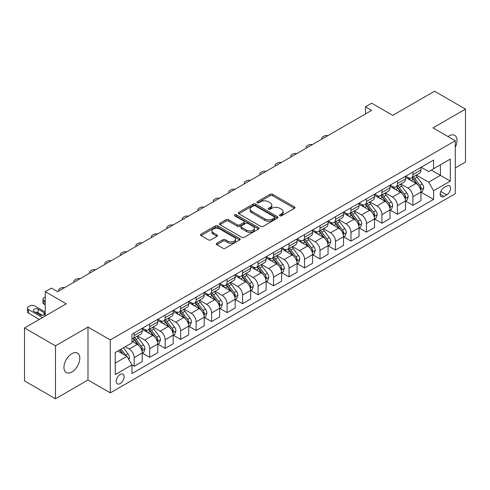 <?xml version="1.0" encoding="UTF-8"?>
<svg xmlns="http://www.w3.org/2000/svg" width="490" height="490" viewBox="0 0 490 490"><rect width="100%" height="100%" fill="white"/><g stroke="black" fill="none" stroke-linecap="round" stroke-linejoin="round"><path stroke-width="0.73" d="M279.845 215.772A1.207 0.692 0 0 0 281.548 215.772L294.466 208.311A1.721 0.992 0 0 0 294.968 207.607A1.721 0.992 0 0 0 294.466 206.909L272.581 194.273A1.721 0.992 0 0 0 270.149 194.273L257.226 201.727A1.207 0.692 0 0 0 256.876 202.223A1.207 0.692 0 0 0 257.226 202.713A1.207 0.692 0 0 0 258.928 202.713L260.6 201.745A5.5 3.179 0 0 1 268.385 201.745L270.211 202.799A5.5 3.179 0 0 1 271.821 205.047A5.5 3.179 0 0 1 270.211 207.295L268.538 208.256A1.207 0.692 0 0 0 268.183 208.746A1.207 0.692 0 0 0 268.538 209.242A1.207 0.692 0 0 0 270.241 209.242L271.907 208.275A5.5 3.179 0 0 1 279.692 208.275L281.517 209.328A5.5 3.179 0 0 1 283.128 211.576A5.5 3.179 0 0 1 281.517 213.824L279.845 214.785A1.207 0.692 0 0 0 279.49 215.275A1.207 0.692 0 0 0 279.845 215.772L279.845 214.785M71.883 371.984A11.215 6.474 120 0 0 79.209 362.104A11.215 6.474 120 0 0 77.487 353.119A11.215 6.474 120 0 0 71.883 353.676A11.215 6.474 120 0 0 64.558 363.555A11.215 6.474 120 0 0 66.279 372.541A11.215 6.474 120 0 0 71.883 371.984M455.277 147.19A11.215 6.474 120 0 0 454.689 135.344A11.215 6.474 120 0 0 449.085 135.895A11.215 6.474 120 0 0 448.044 136.581M120.197 383.572A5.604 3.234 120 0 0 123.86 378.629A5.604 3.234 120 0 0 122.996 374.14A5.604 3.234 120 0 0 120.197 374.415A5.604 3.234 120 0 0 116.534 379.352A5.604 3.234 120 0 0 117.392 383.848A5.604 3.234 120 0 0 120.197 383.572M216.77 243.273A1.721 0.992 0 0 0 216.262 243.971A1.721 0.992 0 0 0 216.77 244.675L222.907 248.222A1.721 0.992 0 0 0 225.339 248.222L239.69 239.935A1.721 0.992 0 0 0 240.192 239.236A1.721 0.992 0 0 0 239.69 238.532L217.799 225.896A1.721 0.992 0 0 0 215.367 225.896L201.023 234.177A1.721 0.992 0 0 0 200.52 234.882A1.721 0.992 0 0 0 201.023 235.586L208.44 239.867A1.721 0.992 0 0 0 210.871 239.867L217.009 236.321A1.721 0.992 0 0 0 217.517 235.617A1.721 0.992 0 0 0 217.009 234.918L213.334 232.793A4.6 2.658 0 0 1 211.986 230.913A4.6 2.658 0 0 1 214.822 228.463A4.6 2.658 0 0 1 219.839 229.038L234.245 237.356A4.6 2.658 0 0 1 235.592 239.236A4.6 2.658 0 0 1 232.756 241.686A4.6 2.658 0 0 1 227.74 241.111L225.339 239.726A1.721 0.992 0 0 0 222.907 239.726L216.77 243.273L216.77 244.675M455.277 167.935L465.5 162.037L465.5 109.111L434.532 91.232L392.723 115.371L371.665 103.212L365.473 106.789L371.665 110.366L57.636 291.666L51.444 288.089L45.252 291.666L45.252 315.983M55.468 345.842L55.468 398.768L87.986 379.995L87.986 327.069L55.468 345.842L24.5 327.963L66.309 303.825L45.252 291.666M87.986 327.069L110.287 339.944L455.277 140.759L455.277 193.685L110.287 392.87L110.287 339.944M465.5 109.111L432.982 127.884L455.277 140.759M260.723 226.386A1.721 0.992 0 0 0 263.154 226.386L277.505 218.105A1.721 0.992 0 0 0 278.008 217.401A1.721 0.992 0 0 0 277.505 216.696L255.615 204.061A1.721 0.992 0 0 0 253.183 204.061L238.838 212.348A1.721 0.992 0 0 0 238.336 213.046A1.721 0.992 0 0 0 238.838 213.75L260.723 226.386M235.12 216.029A1.207 0.692 0 0 1 236.345 216.2L236.345 214.767L258.598 227.617A1.721 0.992 0 0 1 259.1 228.316A1.721 0.992 0 0 1 258.598 229.02L244.247 237.301A1.721 0.992 0 0 1 241.815 237.301L219.93 224.665L219.93 223.262A1.721 0.992 0 0 0 219.428 223.967A1.721 0.992 0 0 0 219.93 224.665M219.93 223.262L226.068 219.716A1.721 0.992 0 0 1 228.499 219.716L237.381 224.843A1.721 0.992 0 0 0 239.812 224.843L243.885 222.491A1.721 0.992 0 0 0 244.388 221.786A1.721 0.992 0 0 0 243.885 221.088L234.643 215.753A1.207 0.692 0 0 1 234.287 215.257A1.207 0.692 0 0 1 235.035 214.62A1.207 0.692 0 0 1 236.345 214.767M55.468 398.768L24.5 380.889L24.5 327.963M446.733 186.035L444.007 187.609A5.433 3.136 120 0 0 440.461 192.392A5.433 3.136 120 0 0 441.294 196.741A5.433 3.136 120 0 0 444.007 196.472L446.733 194.904A5.433 3.136 120 0 0 450.279 190.114A5.433 3.136 120 0 0 449.446 185.765A5.433 3.136 120 0 0 446.733 186.035M421.155 167.255L428.646 171.586L433.601 168.725L433.601 160.071L131.963 334.223L131.963 342.871L115.242 352.531L115.242 374.556L131.963 364.903L131.963 373.558L433.601 199.406L433.601 190.751L428.646 182.17L416.329 175.059M433.601 168.725L450.322 159.066L450.322 181.098L433.601 190.751M87.986 379.995L110.287 392.87M365.473 106.789L365.473 113.943M431.249 170.085L440.412 175.377L440.412 164.793L450.322 159.066M428.646 182.17L440.412 175.377L450.322 181.098M115.242 363.115L127.008 356.322L117.839 351.03M131.963 364.977L134.193 366.263L134.193 357.608A7.007 4.049 -120 0 0 129.238 349.027L125.275 346.736M134.193 366.263L142.247 361.614L142.247 352.959A7.007 4.049 -120 0 0 137.292 344.378L131.963 341.303M142.431 353.137L149.677 357.32L149.677 348.666A7.007 4.049 -120 0 0 144.722 340.085L137.61 335.975M149.677 357.32L157.731 352.671L157.731 344.017A7.007 4.049 -120 0 0 152.776 335.436L142.247 329.36M157.915 344.201L165.161 348.384L165.161 339.729A7.007 4.049 -120 0 0 160.206 331.148L153.094 327.038M165.161 348.384L173.215 343.735L173.215 335.08A7.007 4.049 -120 0 0 168.26 326.499L157.731 320.417M173.399 335.258L180.645 339.441L180.645 330.787A7.007 4.049 -120 0 0 175.69 322.206L168.578 318.096M180.645 339.441L188.699 334.793L188.699 326.138A7.007 4.049 -120 0 0 183.744 317.557L173.215 311.475M188.883 326.316L196.129 330.499L196.129 321.85A7.007 4.049 -120 0 0 191.174 313.263L184.062 309.159M196.129 330.499L204.183 325.85L204.183 317.202A7.007 4.049 -120 0 0 199.228 308.614L188.699 302.538M204.367 317.379L211.613 321.562L211.613 312.908A7.007 4.049 -120 0 0 206.657 304.327L199.546 300.217M211.613 321.562L219.667 316.914L219.667 308.259A7.007 4.049 -120 0 0 214.712 299.678L204.183 293.596M219.851 308.437L227.103 312.62L227.103 303.965A7.007 4.049 -120 0 0 222.148 295.384L215.03 291.281M227.103 312.62L235.151 307.971L235.151 299.317A7.007 4.049 -120 0 0 230.196 290.735L219.667 284.659M235.335 299.5L242.587 303.684L242.587 295.029A7.007 4.049 -120 0 0 237.632 286.448L230.514 282.338M242.587 303.684L250.635 299.035L250.635 290.38A7.007 4.049 -120 0 0 245.68 281.799L235.151 275.717M250.825 290.558L258.071 294.741L258.071 286.087A7.007 4.049 -120 0 0 253.116 277.505L245.998 273.396M258.071 294.741L266.119 290.092L266.119 281.438A7.007 4.049 -120 0 0 261.164 272.857L250.635 266.781M266.309 281.615L273.555 285.805L273.555 277.15A7.007 4.049 -120 0 0 268.6 268.563L261.482 264.459M273.555 285.805L281.603 281.156L281.603 272.501A7.007 4.049 -120 0 0 276.648 263.914L266.119 257.838M281.793 272.679L289.039 276.862L289.039 268.208A7.007 4.049 -120 0 0 284.084 259.627L276.966 255.517M289.039 276.862L297.087 272.213L297.087 263.559A7.007 4.049 -120 0 0 292.138 254.978L281.603 248.896M297.277 263.736L304.523 267.92L304.523 259.271A7.007 4.049 -120 0 0 299.568 250.684L292.45 246.58M304.523 267.92L312.577 263.271L312.577 254.622A7.007 4.049 -120 0 0 307.622 246.035L297.087 239.959M312.761 254.8L320.007 258.983L320.007 250.329A7.007 4.049 -120 0 0 315.052 241.748L307.941 237.638M320.007 258.983L328.061 254.335L328.061 245.68A7.007 4.049 -120 0 0 323.106 237.099L312.577 231.017M328.245 245.858L335.491 250.041L335.491 241.386A7.007 4.049 -120 0 0 330.536 232.805L323.425 228.701M335.491 250.041L343.545 245.392L343.545 236.737A7.007 4.049 -120 0 0 338.59 228.156L328.061 222.08M343.729 236.921L350.975 241.105L350.975 232.45A7.007 4.049 -120 0 0 346.02 223.869L338.909 219.759M350.975 241.105L359.029 236.456L359.029 227.801A7.007 4.049 -120 0 0 354.074 219.22L343.545 213.138M359.213 227.979L366.459 232.162L366.459 223.507A7.007 4.049 -120 0 0 361.504 214.926L354.393 210.816M366.459 232.162L374.513 227.513L374.513 218.859A7.007 4.049 -120 0 0 369.558 210.277L359.029 204.195M374.697 219.036L381.943 223.226L381.943 214.571A7.007 4.049 -120 0 0 376.988 205.984L369.877 201.88M381.943 223.226L389.997 218.577L389.997 209.922A7.007 4.049 -120 0 0 385.042 201.335L374.513 195.259M390.181 210.1L397.433 214.283L397.433 205.629A7.007 4.049 -120 0 0 392.478 197.047L385.361 192.938M397.433 214.283L405.481 209.634L405.481 200.98A7.007 4.049 -120 0 0 400.526 192.399L389.997 186.316M405.665 201.157L412.917 205.341L412.917 196.686A7.007 4.049 -120 0 0 407.962 188.105L400.845 184.001M412.917 205.341L420.965 200.692L420.965 192.037A7.007 4.049 -120 0 0 416.01 183.456L405.481 177.38M405.665 176.198L407.962 177.521A7.007 4.049 -120 0 0 411.465 177.87A7.007 4.049 -120 0 0 412.917 174.661L412.917 172.014M390.181 185.14L392.478 186.463A7.007 4.049 -120 0 0 395.981 186.806A7.007 4.049 -120 0 0 397.433 183.603L397.433 180.957M374.697 194.077L376.988 195.4A7.007 4.049 -120 0 0 380.491 195.749A7.007 4.049 -120 0 0 381.943 192.539L381.943 189.893M359.213 203.019L361.504 204.342A7.007 4.049 -120 0 0 365.007 204.685A7.007 4.049 -120 0 0 366.459 201.482L366.459 198.836M343.729 211.956L346.02 213.279A7.007 4.049 -120 0 0 349.523 213.628A7.007 4.049 -120 0 0 350.975 210.418L350.975 207.772M328.245 220.898L330.536 222.221A7.007 4.049 -120 0 0 334.039 222.57A7.007 4.049 -120 0 0 335.491 219.361L335.491 216.715M312.761 229.841L315.052 231.164A7.007 4.049 -120 0 0 318.555 231.507A7.007 4.049 -120 0 0 320.007 228.297L320.007 225.651M297.277 238.777L299.568 240.1A7.007 4.049 -120 0 0 303.071 240.449A7.007 4.049 -120 0 0 304.523 237.24L304.523 234.594M281.793 247.72L284.084 249.043A7.007 4.049 -120 0 0 287.587 249.386A7.007 4.049 -120 0 0 289.039 246.182L289.039 243.536M266.309 256.656L268.6 257.979A7.007 4.049 -120 0 0 272.103 258.328A7.007 4.049 -120 0 0 273.555 255.119L273.555 252.473M250.825 265.598L253.116 266.921A7.007 4.049 -120 0 0 256.619 267.271A7.007 4.049 -120 0 0 258.071 264.061L258.071 261.415M235.335 274.535L237.632 275.858A7.007 4.049 -120 0 0 241.135 276.207A7.007 4.049 -120 0 0 242.587 272.997L242.587 270.351M219.851 283.477L222.148 284.8A7.007 4.049 -120 0 0 225.651 285.149A7.007 4.049 -120 0 0 227.103 281.94L227.103 279.294M204.367 292.42L206.657 293.743A7.007 4.049 -120 0 0 210.161 294.086A7.007 4.049 -120 0 0 211.613 290.882L211.613 288.23M188.883 301.356L191.174 302.679A7.007 4.049 -120 0 0 194.677 303.028A7.007 4.049 -120 0 0 196.129 299.819L196.129 297.173M173.399 310.299L175.69 311.622A7.007 4.049 -120 0 0 179.193 311.965A7.007 4.049 -120 0 0 180.645 308.761L180.645 306.115M157.915 319.235L160.206 320.558A7.007 4.049 -120 0 0 163.709 320.907A7.007 4.049 -120 0 0 165.161 317.698L165.161 315.052M142.431 328.178L144.722 329.501A7.007 4.049 -120 0 0 148.225 329.85A7.007 4.049 -120 0 0 149.677 326.64L149.677 323.994M421.155 192.221L433.601 199.406M411.465 177.87L419.514 173.221A7.007 4.049 -120 0 0 420.965 170.012L420.965 167.366M395.981 186.806L404.03 182.157A7.007 4.049 -120 0 0 405.481 178.954L405.481 176.308M380.491 195.749L388.546 191.1A7.007 4.049 -120 0 0 389.997 187.891L389.997 185.245M365.007 204.685L373.062 200.043A7.007 4.049 -120 0 0 374.513 196.833L374.513 194.187M349.523 213.628L357.577 208.979A7.007 4.049 -120 0 0 359.029 205.769L359.029 203.123M334.039 222.57L342.094 217.921A7.007 4.049 -120 0 0 343.545 214.712L343.545 212.066M318.555 231.507L326.61 226.858A7.007 4.049 -120 0 0 328.061 223.648L328.061 221.002M303.071 240.449L311.125 235.8A7.007 4.049 -120 0 0 312.577 232.591L312.577 229.945M287.587 249.386L295.642 244.737A7.007 4.049 -120 0 0 297.087 241.533L297.087 238.887M272.103 258.328L280.151 253.679A7.007 4.049 -120 0 0 281.603 250.47L281.603 247.824M256.619 267.271L264.667 262.622A7.007 4.049 -120 0 0 266.119 259.412L266.119 256.766M241.135 276.207L249.183 271.558A7.007 4.049 -120 0 0 250.635 268.349L250.635 265.703M225.651 285.149L233.699 280.5A7.007 4.049 -120 0 0 235.151 277.291L235.151 274.645M210.161 294.086L218.215 289.437A7.007 4.049 -120 0 0 219.667 286.233L219.667 283.581M194.677 303.028L202.731 298.379A7.007 4.049 -120 0 0 204.183 295.17L204.183 292.524M179.193 311.965L187.247 307.316A7.007 4.049 -120 0 0 188.699 304.112L188.699 301.466M163.709 320.907L171.763 316.258A7.007 4.049 -120 0 0 173.215 313.049L173.215 310.403M148.225 329.85L156.279 325.201A7.007 4.049 -120 0 0 157.731 321.991L157.731 319.345M131.963 339.068A7.007 4.049 -120 0 0 132.741 338.786L140.795 334.137A7.007 4.049 -120 0 0 142.247 330.928L142.247 328.282M132.741 338.786A7.007 4.049 -120 0 0 134.193 335.577L134.193 332.93M127.008 356.322L131.963 364.903M280.323 215.937L281.517 215.251A5.5 3.179 0 0 0 283.128 213.003L283.128 211.576M271.821 205.047L271.821 206.474A5.5 3.179 0 0 1 270.211 208.722L269.016 209.408M294.441 208.324L272.581 195.7A1.721 0.992 0 0 0 270.149 195.7L257.709 202.878M277.505 216.696L277.505 218.105L255.615 205.494A1.721 0.992 0 0 0 253.183 205.494L238.863 213.763M274.461 217.891A1.207 0.692 0 0 0 274.817 217.401A1.207 0.692 0 0 0 274.461 216.911L255.253 205.818A1.207 0.692 0 0 0 253.55 205.818L251.787 206.835A5.5 3.179 0 0 0 250.176 209.083A5.5 3.179 0 0 0 251.787 211.331L264.918 218.907A5.5 3.179 0 0 0 272.703 218.907L274.461 217.891L274.461 219.324A1.207 0.692 0 0 0 274.817 218.834L274.817 217.401M250.176 209.083L250.176 210.51A5.5 3.179 0 0 0 251.787 212.758L251.787 211.331M274.461 219.324L272.703 220.341A5.5 3.179 0 0 1 264.918 220.341L251.787 212.758M219.955 224.677L226.068 221.149L226.068 219.716M244.388 221.786L244.388 223.22A1.721 0.992 0 0 1 243.885 223.924L239.812 226.276A1.721 0.992 0 0 1 237.381 226.276L228.499 221.149A1.721 0.992 0 0 0 226.068 221.149M236.345 216.2L258.573 229.032M246.586 230.159A4.6 2.658 0 0 0 251.603 230.735A4.6 2.658 0 0 0 254.439 228.285A4.6 2.658 0 0 0 253.091 226.405L248.02 223.471A1.721 0.992 0 0 0 245.588 223.471L241.515 225.823A1.721 0.992 0 0 0 241.007 226.527A1.721 0.992 0 0 0 241.515 227.231L246.586 230.159L246.586 231.592A4.6 2.658 0 0 0 251.603 232.168A4.6 2.658 0 0 0 254.439 229.712L254.439 228.285M241.007 226.527L241.007 227.96A1.721 0.992 0 0 0 241.515 228.659L241.515 227.231M246.586 231.592L241.515 228.659M235.592 239.236L235.592 240.664A4.6 2.658 0 0 1 232.756 243.12A4.6 2.658 0 0 1 227.74 242.544L225.339 241.154A1.721 0.992 0 0 0 222.907 241.154L216.788 244.688M211.986 230.913L211.986 232.346A4.6 2.658 0 0 0 213.334 234.226L213.334 232.793M216.99 236.333L213.334 234.226M239.665 239.947L217.799 227.323A1.721 0.992 0 0 0 215.367 227.323L201.047 235.598M420.965 192.325L422.454 191.468L423.691 187.891A4.643 2.683 -120 0 0 422.209 183.94L417.149 177.184A13.402 7.736 -120 0 0 415.685 175.432M410.651 180.363A13.402 7.736 -120 0 0 407.907 177.49M420.543 189.483L421.186 188.093A4.643 2.683 -120 0 0 419.857 185.3L414.797 178.538A13.402 7.736 -120 0 0 413.333 176.792M412.084 177.509A11.123 6.425 60 0 1 413.909 179.585L418.197 185.306M411.845 177.65A13.402 7.736 60 0 1 413.309 179.401L416.672 183.891M327.816 135.681A3.504 2.021 -0 0 0 323.97 136.11L322.732 136.826A3.504 2.021 -0 0 0 321.703 138.26A3.504 2.021 -0 0 0 321.985 139.05M405.481 201.268L406.97 200.41L408.207 196.833A4.643 2.683 -120 0 0 406.725 192.876L401.665 186.12A13.402 7.736 -120 0 0 400.201 184.369M395.167 189.305A13.402 7.736 -120 0 0 392.423 186.433M405.059 198.425L405.702 197.029A4.643 2.683 -120 0 0 404.373 194.236L399.307 187.48A13.402 7.736 -120 0 0 397.849 185.728M396.6 186.451A11.123 6.425 60 0 1 398.425 188.528L402.713 194.242M396.361 186.586A13.402 7.736 60 0 1 397.825 188.338L401.188 192.833M312.332 144.617A3.504 2.021 -0 0 0 308.486 145.052L307.248 145.769A3.504 2.021 -0 0 0 306.219 147.196A3.504 2.021 -0 0 0 306.501 147.986M389.997 210.204L391.486 209.346L392.723 205.769A4.643 2.683 -120 0 0 391.24 201.819L386.181 195.063A13.402 7.736 -120 0 0 384.717 193.311M379.683 198.242A13.402 7.736 -120 0 0 376.939 195.369M389.575 207.362L390.218 205.971A4.643 2.683 -120 0 0 388.889 203.179L383.823 196.423A13.402 7.736 -120 0 0 382.365 194.671M381.116 195.388A11.123 6.425 60 0 1 382.941 197.464L387.223 203.185M380.877 195.528A13.402 7.736 60 0 1 382.341 197.28L385.704 201.77M296.848 153.56A3.504 2.021 -0 0 0 293.002 153.995L291.764 154.705A3.504 2.021 -0 0 0 290.735 156.138A3.504 2.021 -0 0 0 291.017 156.929M374.513 219.146L376.002 218.289L377.239 214.712A4.643 2.683 -120 0 0 375.757 210.761L370.697 203.999A13.402 7.736 -120 0 0 369.233 202.248M364.199 207.184A13.402 7.736 -120 0 0 361.455 204.312M374.091 216.304L374.734 214.908A4.643 2.683 -120 0 0 373.405 212.115L368.339 205.359A13.402 7.736 -120 0 0 366.881 203.607M365.632 204.33A11.123 6.425 60 0 1 367.457 206.406L371.738 212.121M365.393 204.465A13.402 7.736 60 0 1 366.857 206.217L370.22 210.712M281.364 162.502A3.504 2.021 -0 0 0 277.518 162.931L276.28 163.648A3.504 2.021 -0 0 0 275.251 165.075A3.504 2.021 -0 0 0 275.533 165.865M359.029 228.089L360.518 227.225L361.755 223.654A4.643 2.683 -120 0 0 360.273 219.698L355.207 212.942A13.402 7.736 -120 0 0 353.749 211.19M348.715 216.121A13.402 7.736 -120 0 0 345.971 213.254M358.607 225.241L359.25 223.85A4.643 2.683 -120 0 0 357.921 221.057L352.855 214.302A13.402 7.736 -120 0 0 351.391 212.55M350.148 213.266A11.123 6.425 60 0 1 351.973 215.343L356.255 221.064M349.909 213.407A13.402 7.736 60 0 1 351.367 215.159L354.736 219.649M265.88 171.439A3.504 2.021 -0 0 0 262.034 171.874L260.796 172.584A3.504 2.021 -0 0 0 259.767 174.017A3.504 2.021 -0 0 0 260.043 174.808M343.545 237.025L345.027 236.168L346.271 232.591A4.643 2.683 -120 0 0 344.788 228.64L339.723 221.884A13.402 7.736 -120 0 0 338.265 220.132M333.231 225.063A13.402 7.736 -120 0 0 330.487 222.191M343.123 234.183L343.76 232.787A4.643 2.683 -120 0 0 342.43 230L337.371 223.238A13.402 7.736 -120 0 0 335.907 221.486M334.664 222.209A11.123 6.425 60 0 1 336.489 224.285L340.771 230M334.425 222.35A13.402 7.736 60 0 1 335.883 224.102L339.252 228.591M250.39 180.381A3.504 2.021 -0 0 0 246.55 180.81L245.312 181.527A3.504 2.021 -0 0 0 244.283 182.96A3.504 2.021 -0 0 0 244.559 183.744M328.061 245.968L329.543 245.11L330.787 241.533A4.643 2.683 -120 0 0 329.305 237.577L324.239 230.821A13.402 7.736 -120 0 0 322.781 229.069M317.747 234.006A13.402 7.736 -120 0 0 315.003 231.133M327.639 243.12L328.276 241.729A4.643 2.683 -120 0 0 326.946 238.936L321.887 232.18A13.402 7.736 -120 0 0 320.423 230.429M319.18 231.151A11.123 6.425 60 0 1 321.005 233.228L325.287 238.942M318.941 231.286A13.402 7.736 60 0 1 320.399 233.038L323.768 237.528M234.906 189.318A3.504 2.021 -0 0 0 231.066 189.753L229.822 190.469A3.504 2.021 -0 0 0 228.799 191.896A3.504 2.021 -0 0 0 229.075 192.686M312.577 254.904L314.059 254.047L315.297 250.47A4.643 2.683 -120 0 0 313.821 246.519L308.755 239.763A13.402 7.736 -120 0 0 307.291 238.011M302.263 242.942A13.402 7.736 -120 0 0 299.519 240.069M312.155 252.062L312.792 250.672A4.643 2.683 -120 0 0 311.462 247.879L306.403 241.123A13.402 7.736 -120 0 0 304.939 239.371M303.696 240.088A11.123 6.425 60 0 1 305.521 242.164L309.803 247.885M303.451 240.229A13.402 7.736 60 0 1 304.915 241.98L308.284 246.47M219.422 198.26A3.504 2.021 -0 0 0 215.582 198.689L214.338 199.406A3.504 2.021 -0 0 0 213.315 200.839A3.504 2.021 -0 0 0 213.591 201.629M297.087 263.847L298.575 262.989L299.813 259.412A4.643 2.683 -120 0 0 298.33 255.455L293.271 248.7A13.402 7.736 -120 0 0 291.807 246.948M286.773 251.885A13.402 7.736 -120 0 0 284.035 249.012M296.664 261.005L297.308 259.608A4.643 2.683 -120 0 0 295.978 256.815L290.919 250.059A13.402 7.736 -120 0 0 289.455 248.308M288.206 249.03A11.123 6.425 60 0 1 290.037 251.107L294.319 256.821M287.967 249.165A13.402 7.736 60 0 1 289.431 250.917L292.8 255.413M203.938 207.196A3.504 2.021 -0 0 0 200.098 207.631L198.854 208.348A3.504 2.021 -0 0 0 197.831 209.775A3.504 2.021 -0 0 0 198.107 210.565M281.603 272.783L283.091 271.925L284.329 268.349A4.643 2.683 -120 0 0 282.846 264.398L277.787 257.642A13.402 7.736 -120 0 0 276.323 255.89M271.289 260.821A13.402 7.736 -120 0 0 268.545 257.948M281.18 269.941L281.824 268.551A4.643 2.683 -120 0 0 280.494 265.758L275.435 259.002A13.402 7.736 -120 0 0 273.971 257.25M272.722 257.967A11.123 6.425 60 0 1 274.553 260.043L278.835 265.764M272.483 258.108A13.402 7.736 60 0 1 273.947 259.859L277.309 264.349M188.454 216.139A3.504 2.021 -0 0 0 184.607 216.574L183.37 217.284A3.504 2.021 -0 0 0 182.347 218.718A3.504 2.021 -0 0 0 182.623 219.508M266.119 281.726L267.607 280.868L268.845 277.291A4.643 2.683 -120 0 0 267.362 273.34L262.303 266.578A13.402 7.736 -120 0 0 260.839 264.833M255.805 269.763A13.402 7.736 -120 0 0 253.061 266.891M265.696 278.884L266.339 277.487A4.643 2.683 -120 0 0 265.01 274.694L259.951 267.938A13.402 7.736 -120 0 0 258.487 266.186M257.238 266.909A11.123 6.425 60 0 1 259.063 268.986L263.351 274.7M256.999 267.044A13.402 7.736 60 0 1 258.463 268.796L261.825 273.291M172.97 225.082A3.504 2.021 -0 0 0 169.124 225.51L167.886 226.227A3.504 2.021 -0 0 0 166.863 227.654A3.504 2.021 -0 0 0 167.139 228.444M250.635 290.668L252.123 289.804L253.361 286.233A4.643 2.683 -120 0 0 251.878 282.277L246.819 275.521A13.402 7.736 -120 0 0 245.355 273.769M240.321 278.7A13.402 7.736 -120 0 0 237.577 275.833M250.212 287.82L250.856 286.43A4.643 2.683 -120 0 0 249.526 283.637L244.467 276.881A13.402 7.736 -120 0 0 243.003 275.129M241.754 275.846A11.123 6.425 60 0 1 243.579 277.922L247.867 283.643M241.515 275.986A13.402 7.736 60 0 1 242.979 277.738L246.341 282.228M157.486 234.018A3.504 2.021 -0 0 0 153.64 234.453L152.402 235.169A3.504 2.021 -0 0 0 151.373 236.596A3.504 2.021 -0 0 0 151.655 237.387M235.151 299.604L236.639 298.747L237.877 295.17A4.643 2.683 -120 0 0 236.394 291.219L231.335 284.463A13.402 7.736 -120 0 0 229.871 282.712M224.837 287.642A13.402 7.736 -120 0 0 222.093 284.77M234.728 296.762L235.371 295.366A4.643 2.683 -120 0 0 234.042 292.579L228.977 285.817A13.402 7.736 -120 0 0 227.519 284.071M226.27 284.788A11.123 6.425 60 0 1 228.095 286.864L232.382 292.585M226.031 284.929A13.402 7.736 60 0 1 227.495 286.681L230.857 291.17M142.002 242.96A3.504 2.021 -0 0 0 138.156 243.389L136.918 244.106A3.504 2.021 -0 0 0 135.889 245.539A3.504 2.021 -0 0 0 136.171 246.323M219.667 308.547L221.155 307.689L222.393 304.112A4.643 2.683 -120 0 0 220.91 300.156L215.851 293.4A13.402 7.736 -120 0 0 214.387 291.648M209.353 296.585A13.402 7.736 -120 0 0 206.609 293.712M219.244 305.699L219.888 304.308A4.643 2.683 -120 0 0 218.558 301.515L213.493 294.76A13.402 7.736 -120 0 0 212.035 293.008M210.786 293.731A11.123 6.425 60 0 1 212.611 295.807L216.892 301.522M210.547 293.865A13.402 7.736 60 0 1 212.011 295.617L215.373 300.113M126.518 251.897A3.504 2.021 -0 0 0 122.672 252.332L121.434 253.048A3.504 2.021 -0 0 0 120.405 254.475A3.504 2.021 -0 0 0 120.687 255.266M204.183 317.483L205.671 316.626L206.909 313.049A4.643 2.683 -120 0 0 205.426 309.098L200.367 302.342A13.402 7.736 -120 0 0 198.903 300.591M193.869 305.521A13.402 7.736 -120 0 0 191.125 302.649M203.76 314.641L204.404 313.251A4.643 2.683 -120 0 0 203.074 310.458L198.009 303.702A13.402 7.736 -120 0 0 196.551 301.95M195.302 302.667A11.123 6.425 60 0 1 197.127 304.743L201.408 310.464M195.063 302.808A13.402 7.736 60 0 1 196.527 304.56L199.889 309.049M111.034 260.839A3.504 2.021 -0 0 0 107.188 261.268L105.95 261.985A3.504 2.021 -0 0 0 104.921 263.418A3.504 2.021 -0 0 0 105.203 264.208M188.699 326.426L190.187 325.568L191.425 321.991A4.643 2.683 -120 0 0 189.942 318.035L184.877 311.279A13.402 7.736 -120 0 0 183.419 309.527M178.385 314.464A13.402 7.736 -120 0 0 175.641 311.591M188.276 323.584L188.919 322.187A4.643 2.683 -120 0 0 187.59 319.394L182.525 312.638A13.402 7.736 -120 0 0 181.061 310.887M179.818 311.609A11.123 6.425 60 0 1 181.643 313.686L185.924 319.4M179.579 311.744A13.402 7.736 60 0 1 181.043 313.496L184.405 317.992M95.55 269.776A3.504 2.021 -0 0 0 91.704 270.211L90.466 270.927A3.504 2.021 -0 0 0 89.437 272.354A3.504 2.021 -0 0 0 89.713 273.144M173.215 335.362L174.697 334.505L175.941 330.928A4.643 2.683 -120 0 0 174.458 326.977L169.393 320.221A13.402 7.736 -120 0 0 167.935 318.469M162.9 323.4A13.402 7.736 -120 0 0 160.157 320.534M172.792 332.52L173.429 331.13A4.643 2.683 -120 0 0 172.1 328.337L167.041 321.581A13.402 7.736 -120 0 0 165.577 319.829M164.334 320.546A11.123 6.425 60 0 1 166.159 322.622L170.44 328.343M164.095 320.687A13.402 7.736 60 0 1 165.553 322.438L168.921 326.928M80.06 278.718A3.504 2.021 -0 0 0 76.22 279.153L74.982 279.864A3.504 2.021 -0 0 0 73.953 281.297A3.504 2.021 -0 0 0 74.229 282.087M157.731 344.305L159.213 343.447L160.457 339.87A4.643 2.683 -120 0 0 158.974 335.92L153.909 329.158A13.402 7.736 -120 0 0 152.451 327.412M147.417 332.343A13.402 7.736 -120 0 0 144.673 329.47M157.308 341.463L157.945 340.066A4.643 2.683 -120 0 0 156.616 337.273L151.557 330.517A13.402 7.736 -120 0 0 150.093 328.766M148.85 329.488A11.123 6.425 60 0 1 150.675 331.565L154.956 337.279M148.611 329.629A13.402 7.736 60 0 1 150.069 331.375L153.437 335.871M64.576 287.661A3.504 2.021 -0 0 0 60.736 288.089L59.492 288.806A3.504 2.021 -0 0 0 58.469 290.239A3.504 2.021 -0 0 0 58.745 291.023M142.247 353.247L143.729 352.39L144.967 348.813A4.643 2.683 -120 0 0 143.49 344.856L138.425 338.1A13.402 7.736 -120 0 0 136.961 336.348M45.252 301.319L44.008 300.609L44.008 304.18A3.504 2.021 180 0 1 42.985 302.753L42.985 299.176A3.504 2.021 -0 0 0 44.008 300.609M45.252 304.896L44.008 304.18M141.824 350.399L142.461 349.009A4.643 2.683 -120 0 0 141.132 346.216L136.073 339.46A13.402 7.736 -120 0 0 134.609 337.708M133.366 338.431A11.123 6.425 60 0 1 135.191 340.507L139.472 346.222M133.121 338.566A13.402 7.736 60 0 1 134.585 340.317L137.953 344.807M45.252 297.032L44.008 297.749A3.504 2.021 -0 0 0 42.985 299.176M128.864 359.538L129.483 357.749A4.643 2.683 -120 0 0 128 353.798L123.486 347.765M42.459 317.594L28.524 309.545A3.504 2.021 -0 0 1 27.501 308.118A3.504 2.021 -0 0 1 28.524 306.685L29.768 305.968A3.504 2.021 -0 0 1 34.723 305.968L45.252 312.05M39.365 319.382L28.524 313.122A3.504 2.021 180 0 1 27.501 311.695L27.501 308.118M42.55 315.358L38.067 312.767A2.805 1.617 -0 0 0 35.556 312.32M126.071 355.777A4.643 2.683 -120 0 0 125.648 355.158L121.134 349.125M119.97 349.799L123.217 354.129M119.646 349.983L122.396 353.658M34.098 311.475L40.045 314.911A2.805 1.617 -0 0 0 43.102 315.26A2.805 1.617 -0 0 0 44.829 313.765A2.805 1.617 -0 0 0 44.008 312.62L38.067 309.19A2.805 1.617 -0 0 0 35.011 308.841A2.805 1.617 -0 0 0 33.277 310.335A2.805 1.617 -0 0 0 34.098 311.475M129.238 349.027L137.292 344.378M144.722 340.085L152.776 335.436M160.206 331.148L168.26 326.499M175.69 322.206L183.744 317.557M191.174 313.263L199.228 308.614M206.657 304.327L214.712 299.678M222.148 295.384L230.196 290.735M237.632 286.448L245.68 281.799M253.116 277.505L261.164 272.857M268.6 268.563L276.648 263.914M284.084 259.627L292.138 254.978M299.568 250.684L307.622 246.035M315.052 241.748L323.106 237.099M330.536 232.805L338.59 228.156M346.02 223.869L354.074 219.22M361.504 214.926L369.558 210.277M376.988 205.984L385.042 201.335M392.478 197.047L400.526 192.399M407.962 188.105L416.01 183.456M412.917 174.661L420.965 170.012M412.917 196.686L420.965 192.037M397.433 205.629L405.481 200.98M397.433 183.603L405.481 178.954M381.943 214.571L389.997 209.922M381.943 192.539L389.997 187.891M366.459 223.507L374.513 218.859M366.459 201.482L374.513 196.833M350.975 232.45L359.029 227.801M350.975 210.418L359.029 205.769M335.491 241.386L343.545 236.737M335.491 219.361L343.545 214.712M320.007 250.329L328.061 245.68M320.007 228.297L328.061 223.648M304.523 259.271L312.577 254.622M304.523 237.24L312.577 232.591M289.039 268.208L297.087 263.559M289.039 246.182L297.087 241.533M273.555 277.15L281.603 272.501M273.555 255.119L281.603 250.47M258.071 286.087L266.119 281.438M258.071 264.061L266.119 259.412M242.587 295.029L250.635 290.38M242.587 272.997L250.635 268.349M227.103 303.965L235.151 299.317M227.103 281.94L235.151 277.291M211.613 312.908L219.667 308.259M211.613 290.882L219.667 286.233M196.129 321.85L204.183 317.202M196.129 299.819L204.183 295.17M180.645 330.787L188.699 326.138M180.645 308.761L188.699 304.112M165.161 339.729L173.215 335.08M165.161 317.698L173.215 313.049M149.677 348.666L157.731 344.017M149.677 326.64L157.731 321.991M134.193 357.608L142.247 352.959M134.193 335.577L142.247 330.928M440.792 191.474L446.733 194.904M440.167 194.254L444.007 196.472M281.517 215.251L281.517 213.824M268.538 209.242L268.538 208.256M270.211 208.722L270.211 207.295M257.226 202.713L257.226 201.727M270.149 195.7L270.149 194.273M272.581 195.7L272.581 194.273M294.466 208.311L294.466 206.909M238.838 213.75L238.838 212.348M253.183 205.494L253.183 204.061M255.615 205.494L255.615 204.061M264.918 220.341L264.918 218.907M272.703 220.341L272.703 218.907M228.499 221.149L228.499 219.716M237.381 226.276L237.381 224.843M239.812 226.276L239.812 224.843M243.885 223.924L243.885 222.491M258.598 229.02L258.598 227.617M222.907 241.154L222.907 239.726M225.339 241.154L225.339 239.726M227.74 242.544L227.74 241.111M217.009 236.321L217.009 234.918M201.023 235.586L201.023 234.177M215.367 227.323L215.367 225.896M217.799 227.323L217.799 225.896M239.69 239.935L239.69 238.532M420.622 189.734L423.66 187.982M414.797 178.538L417.149 177.184M411.147 180.651L413.309 179.401M419.857 185.3L422.209 183.94M419.489 187.113L421.186 188.093M405.138 198.677L408.176 196.919M399.307 187.48L401.665 186.12M395.663 189.587L397.825 188.338M404.373 194.236L406.725 192.876M404.005 196.049L405.702 197.029M389.648 207.619L392.692 205.861M383.823 196.423L386.181 195.063M380.173 198.53L382.341 197.28M388.889 203.179L391.24 201.819M388.521 204.992L390.218 205.971M374.164 216.556L377.208 214.804M368.339 205.359L370.697 203.999M364.689 207.466L366.857 206.217M373.405 212.115L375.757 210.761M373.037 213.928L374.734 214.908M358.68 225.498L361.724 223.74M352.855 214.302L355.207 212.942M349.205 216.409L351.367 215.159M357.921 221.057L360.273 219.698M357.553 222.87L359.25 223.85M343.196 234.434L346.24 232.683M337.371 223.238L339.723 221.884M333.721 225.345L335.883 224.102M342.43 230L344.788 228.64M342.063 231.807L343.76 232.787M327.712 243.377L330.756 241.619M321.887 232.18L324.239 230.821M318.237 234.287L320.399 233.038M326.946 238.936L329.305 237.577M326.579 240.749L328.276 241.729M312.228 252.319L315.266 250.561M306.403 241.123L308.755 239.763M302.753 243.23L304.915 241.98M311.462 247.879L313.821 246.519M311.095 249.692L312.792 250.672M296.744 261.256L299.782 259.498M290.919 250.059L293.271 248.7M287.269 252.166L289.431 250.917M295.978 256.815L298.33 255.455M295.611 258.628L297.308 259.608M281.26 270.198L284.298 268.44M275.435 259.002L277.787 257.642M271.785 261.109L273.947 259.859M280.494 265.758L282.846 264.398M280.127 267.571L281.824 268.551M265.776 279.135L268.814 277.383M259.951 267.938L262.303 266.578M256.301 270.045L258.463 268.796M265.01 274.694L267.362 273.34M264.643 276.507L266.339 277.487M250.292 288.077L253.33 286.319M244.467 276.881L246.819 275.521M240.817 278.988L242.979 277.738M249.526 283.637L251.878 282.277M249.159 285.45L250.856 286.43M234.808 297.014L237.846 295.262M228.977 285.817L231.335 284.463M225.333 287.924L227.495 286.681M234.042 292.579L236.394 291.219M233.675 294.392L235.371 295.366M219.318 305.956L222.362 304.198M213.493 294.76L215.851 293.4M209.843 296.867L212.011 295.617M218.558 301.515L220.91 300.156M218.191 303.328L219.888 304.308M203.834 314.899L206.878 313.141M198.009 303.702L200.367 302.342M194.359 305.809L196.527 304.56M203.074 310.458L205.426 309.098M202.707 312.271L204.404 313.251M188.35 323.835L191.394 322.083M182.525 312.638L184.877 311.279M178.875 314.745L181.043 313.496M187.59 319.394L189.942 318.035M187.223 321.207L188.919 322.187M172.866 332.777L175.91 331.02M167.041 321.581L169.393 320.221M163.391 323.688L165.553 322.438M172.1 328.337L174.458 326.977M171.733 330.15L173.429 331.13M157.382 341.714L160.426 339.962M151.557 330.517L153.909 329.158M147.906 332.624L150.069 331.375M156.616 337.273L158.974 335.92M156.249 339.086L157.945 340.066M141.898 350.656L144.936 348.898M136.073 339.46L138.425 338.1M132.423 341.567L134.585 340.317M141.132 346.216L143.49 344.856M140.765 348.029L142.461 349.009M28.524 309.545L28.524 313.122M128.276 358.521L129.452 357.841M125.648 355.158L128 353.798M38.067 312.767L38.067 309.19M44.008 314.911L44.008 312.62M321.703 138.26L321.703 139.209M306.219 147.196L306.219 148.145M290.735 156.138L290.735 157.088M275.251 165.075L275.251 166.024M259.767 174.017L259.767 174.967M244.283 182.96L244.283 183.909M228.799 191.896L228.799 192.846M213.315 200.839L213.315 201.788M197.831 209.775L197.831 210.725M182.347 218.718L182.347 219.667M166.863 227.654L166.863 228.603M151.373 236.596L151.373 237.546M135.889 245.539L135.889 246.488M120.405 254.475L120.405 255.425M104.921 263.418L104.921 264.367M89.437 272.354L89.437 273.304M73.953 281.297L73.953 282.246M58.469 290.239L58.469 291.189"/></g></svg>

